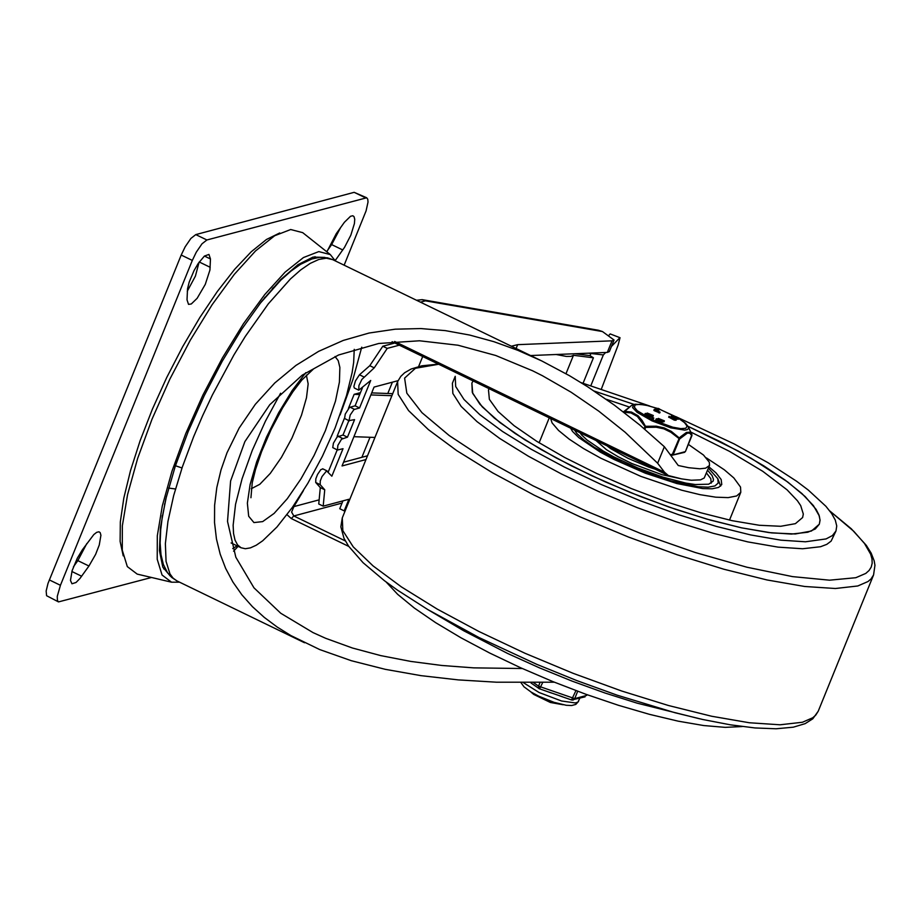 <?xml version="1.0" encoding="UTF-8"?>
<svg xmlns="http://www.w3.org/2000/svg" width="921" height="921" viewBox="0 0 921 921"><rect width="100%" height="100%" fill="white"/><g stroke="black" fill="none" stroke-linecap="round" stroke-linejoin="round"><path stroke-width="1.38" d="M554.35 682.196L496.384 682.196L458.244 679.894L421.035 675.657L385.254 669.325L351.327 660.714L319.714 649.57L290.852 635.548L277.186 627.04L264.246 617.381L252.389 606.628L241.866 594.805L232.898 582.014L225.657 568.407L220.2 554.177L216.458 539.004L214.524 522.552L214.616 505.249L216.815 487.52L221.028 469.86L227.003 452.775L239.149 428.069L255.359 404.273L274.746 382.998L295.952 365.407L318.631 351.35L343.257 340.436L369.068 333.034L395.201 329.188L420.77 328.555L445.304 330.616L469.675 335.048L493.898 341.691L517.924 350.36L541.686 360.905L569.489 375.699L587.667 386.785L614.284 405.067L639.911 425.122L664.363 446.731L657.652 463.251L664.513 472.243L668.358 475.558L681.621 478.885L691.303 480.232L700.536 479.864L704.22 477.987L709.504 465.462L709.331 462.261L703.517 455.055L688.39 444.394M293.546 505.721L293.903 506.596L303.458 490.571M287.03 514.689L291.266 518.546L293.822 515.967L291.612 512.088L293.903 506.596L319.138 499.85M657.652 463.251L625.117 432.225L598.777 411.157L571.124 392.219L542.457 375.733L532.718 370.841L495.728 355.483L458.036 345.225L419.492 340.782L378.704 343.487L338.56 354.999L302.226 375.146L269.749 404.733L244.871 441.631L230.595 480.992L227.522 521.436L235.822 557.217L253.966 587.828L280.755 613.259L313.048 632.612L325.677 638.311L352.363 647.993L380.81 655.625L410.731 661.416L441.792 665.469L473.67 667.863L522.288 668.519M664.363 446.731L678.259 465.508L688.678 467.707L699.833 468.789L705.647 468.167L709.504 465.462M420.448 302.157L425.421 300.833L602.484 331.56L614.054 340.022L612.028 340.828L517.648 344.661L511.351 346.215M530.6 355.541L607.319 352.421L609.345 351.615L614.054 340.022M602.484 331.56L598.397 330.236L422.175 299.647L416.522 300.258M425.421 300.833L422.175 299.647M361.884 457.311L370.023 437.279M387.799 393.486L392.392 382.18M359.466 374.778L355.448 380.914L353.848 386.521L354.343 388.017L358.787 390.182L358.914 385.577L361.861 379.44L374.237 367.847L369.793 365.695L359.466 374.778L363.91 376.942M322.845 468.927L320.807 469.629L317.572 474.396L315.822 478.816L315.73 482.5L320.174 484.653L320.266 480.969L322.016 476.548L326.598 470.896L331.848 476.192L343.015 448.7L337.466 450.035L337.857 445.373L341.53 439.19L347.459 437.164L354.573 419.631L349.024 420.621L350.187 415.026L353.94 409.569L359.558 407.957L370.714 380.454L358.787 390.182M320.174 484.653L324.745 489.765L323.19 506.147L348.898 499.274L344.189 510.879L345.26 510.591M398.033 380.672L374.064 387.073L342.036 465.957L365.971 459.556M418.629 366.523L422.704 356.508M374.237 367.847L387.246 348.391L399.311 345.168M362.448 387.741L355.115 405.804L349.496 407.416L345.248 414.082L344.581 418.468L349.289 420.897M394.867 343.015L382.802 346.238L369.793 365.695M367.502 455.803L343.568 462.204M342.934 500.874L339.745 508.726L344.189 510.879M315.73 482.5L320.301 487.612L318.747 503.994L323.19 506.147M337.201 449.909L328.198 472.105M348.829 420.678L343.015 435.011L337.086 437.038L333.414 443.22L332.746 447.606L337.466 450.035M347.459 437.164L343.015 435.011M324.745 489.765L320.301 487.612M371.704 392.899L392.726 393.67M359.685 394.533L354.148 394.326L360.456 392.645M391.909 395.696L370.875 394.936M344.477 418.146L337.19 436.094L338.778 436.151M353.917 436.692L374.951 437.452M354.148 394.326L348.414 408.44M387.246 348.391L382.802 346.238M359.558 407.957L355.115 405.804M562.731 354.24L567.348 354.044M574.934 353.745L590.027 355.633L593.412 357.797L573.461 355.299L570.916 356.381L566.277 356.415L556.203 354.504M583.097 383.205L593.412 357.797M565.989 373.696L573.461 355.299M179.549 582.176L171.548 582.199L137.206 574.105L127.317 566.599L122.274 550.182L122.355 525.753L127.57 494.612L137.632 458.462L151.988 419.251L169.867 379.107L190.302 340.194L212.175 304.632L234.325 274.343L255.531 250.949L274.665 235.741L290.668 229.525L302.698 232.645L330.328 254.587L335.279 260.885M171.548 582.199L162.05 575.003L157.215 559.254L157.307 535.803L162.303 505.94L171.962 471.253L185.731 433.63L202.885 395.109L222.491 357.785L243.489 323.662L264.73 294.593L285.084 272.156L303.435 257.558L318.793 251.594L330.328 254.587M170.362 576.155L162.787 567.083L159.437 550.608L160.45 527.537L165.803 499.021L175.209 466.452L188.229 431.454L204.197 395.742L222.329 361.078L241.751 329.177L261.472 301.616L280.548 279.742L298.024 264.649L313.036 257.086L324.848 257.396M620.04 337.719L610.209 333.92L620.04 337.719L618.118 345.099L601.448 388.858M605.684 352.49L603.336 354.93L588.369 353.192M609.161 335.025L610.209 333.92M619.614 337.961L611.417 346.503M326.874 251.847L336.269 233.658L344.396 222.283L350.533 216.274L352.801 215.756L353.986 216.562L354.735 219.244L354.424 223.515L350.843 235.166L344.523 247.369L335.152 260.643M327.312 250.685L331.652 244.595L340.62 227.556M88.946 566.012L79.977 578.457L76.04 582.486L71.965 583.776L70.468 580.437L72.114 570.686L77.306 558.195L82.441 549.699L93.827 534.548L96.717 532.315L98.973 531.797L100.17 532.603L100.919 535.274L99.261 545.025L95.623 554.373L88.946 566.012L77.836 560.624L86.793 543.586M73.473 566.737L77.836 560.624M210.46 258.974L209.942 270.026L205.279 284.382L197.129 298.323L191.292 303.976L188.529 304.379L187.021 299.843L187.539 288.78L189.208 282.056L194.055 270.578L198.199 263.487L204.404 256.084L208.94 254.426L210.46 258.974L204.439 256.05M187.274 291.232L195.402 276.139L199.086 262.197M123.218 555.87L120.121 541.421L120.329 521.896L123.828 498.008L130.506 470.619L140.13 440.687L152.333 409.292L166.701 377.564L182.703 346.63L199.788 317.595L217.321 291.508L234.682 269.289L251.26 251.744L266.457 239.483L279.719 232.967M366.696 197.773L354.159 192.328L195.782 234.602L190.877 238.447L185.167 246.805L181.207 255.048L48.007 583.396L46.154 591.006L46.591 595.714L58.507 601.908L57.424 600.457L57.263 596.394L60.429 585.296L192.316 260.424L196.277 252.181L201.987 243.823L206.891 239.978L366.696 197.773L367.767 199.224L368.02 202.067L366.074 210.897L344.143 265.179M151.516 577.479L58.507 601.908M264.442 297.886L265.271 297.023M164.548 504.835L164.721 503.66M280.583 393.244L265.444 421.139L252.296 450.323L242.096 478.701L235.557 504.282L233.14 525.235L233.543 533.501L235.016 540.074L237.537 544.864L241.06 547.765L245.343 548.732L250.431 547.868L256.245 545.22L262.681 540.8L276.968 526.996L292.371 507.39L307.856 483.272L322.408 456.24L335.06 428.069L346.503 395.65L352.144 372.51L353.664 362.356L354.24 349.335M251.249 488.74L259.803 484.296L270.279 473.406L281.435 457.369L291.934 438.12L301.501 415.175L306.486 397.757L308.155 383.884L306.359 375.054M807.809 532.234L791.461 534.076L769.058 532.591L741.532 527.837L710.033 520.008L675.864 509.417L640.44 496.523L605.235 481.844L571.699 465.991L541.226 449.632L515.081 433.434L494.347 418.076L479.887 404.204L472.289 392.369L471.886 383.067L473.095 380.926L471.886 383.067L472.726 393.44L482.247 406.84L499.953 422.578L524.97 439.87L556.031 457.852L591.581 475.627L629.849 492.298L668.899 507.034L706.787 519.087L741.612 527.848L771.614 532.902L795.295 533.973L811.47 531.014L819.333 524.176L815.304 528.976L807.809 532.234M594.206 391.057L634.201 404.457L594.206 391.057M688.056 426.331L721.178 442.092L751.202 458.313L787.858 482.097L805.23 496.626L816.11 509.405L818.953 514.977L820.035 519.916L819.333 524.176L820.047 520.342L819.287 515.933L813.416 505.606L801.903 493.529L785.153 480.106L763.716 465.796L738.308 451.083L688.056 426.331M742.176 726.554L725.264 727.36L703.748 725.552L678.247 721.178L649.547 714.362L618.486 705.313L585.975 694.307L553.014 681.655L520.561 667.737L489.581 652.977L460.995 637.804L435.668 622.677L414.346 608.044L397.653 594.333L386.095 581.957M699.592 718.783L637.01 703.126L605.12 693.053L572.263 681.183L539.441 667.852L507.621 653.461L463.804 630.827L427.862 609.61L397.446 590.119L384.391 580.679L363.07 562.696L348.564 546.13L343.982 538.29L340.851 526.835L342.278 517.913L342.842 530.657L353.238 546.867L373.051 565.897L401.441 586.93L437.256 609.115L479.001 631.53L524.935 653.242L573.173 673.343L621.698 691.015L668.508 705.521L711.657 716.25L749.349 722.755L780.041 724.792L802.456 722.248L812.713 717.781L815.672 715.226L818.228 711.219L812.783 718.817L805.161 723.641L793.292 727.187L776.035 728.776L755.001 727.947L730.422 724.827L702.7 719.485L674.851 712.693L617.035 695.136L576.799 680.584L536.586 664.26L478.932 637.493L427.862 609.61M820.542 546.729L802.617 548.755L778.061 547.132L747.91 541.916L713.384 533.328L675.945 521.723L637.113 507.598L598.535 491.503L561.775 474.142L528.389 456.217L499.735 438.465L477.02 421.634L461.168 406.426L452.844 393.451L452.395 383.263L455.227 376.309L455.676 386.486L463.988 399.461L479.841 414.68L502.567 431.5L531.21 449.252L564.608 467.177L601.355 484.55L639.945 500.633L678.765 514.77L716.216 526.375L750.73 534.951L780.893 540.167L805.438 541.79L826.091 538.923L832.446 535.55L835.992 530.945L831.122 541.111L826.793 544.357L820.542 546.729M581.013 382.595L649.639 405.988M675.922 416.66L734.072 443.876L768.126 462.756L796.561 481.223L808.247 490.03L825.907 506.297L831.675 513.573L835.301 520.146L836.74 525.96L835.992 530.945M690.704 431.995L729.49 451.359L762.703 471.264L787.064 489.822L797.436 500.759L800.717 505.652L803.319 514.079L802.617 517.533L795.41 523.658L780.732 526.282L759.307 525.269L732.195 520.687L700.777 512.767L666.597 501.876L631.357 488.591L596.843 473.555L564.757 457.518L536.713 441.297L514.102 425.686L498.054 411.468L489.373 399.357L488.487 389.963L489.109 388.685M606.156 399.23L628.962 406.886M706.419 457.921L724.309 469.779L733.818 477.918L740.53 487.071L740.795 492.286L736.662 495.959L728.177 497.616L715.755 497.179L700.006 494.669L681.644 490.202L640.751 476.33L600.757 458.174L583.511 448.55L569.224 439.167L558.575 430.475L552.07 422.877L550.033 416.753M708.94 466.843L716.066 472.945L721.166 479.519L721.765 484.55L718.61 487.416L712.198 488.786L702.804 488.579L676.889 483.548L645.448 473.244L614.042 459.464L600.101 452.015L578.872 437.682L572.517 431.419L569.431 426.158M707.57 470.217L712.106 475.581L713.464 479.265L713.199 481.073L708.71 484.204L695.251 484.527L685.8 483.076L663.085 477.182L637.954 468.041L613.881 456.92L603.301 451.083L586.861 439.87L581.577 434.896L578.515 430.556M720.659 486.127L717.781 478.632L718.219 483.03L714.949 485.943L708.145 487.186L698.141 486.725L670.741 480.843L638.265 469.468L622.17 462.411L594.333 447.318L584.018 440.065L576.834 433.503L573.173 427.977M708.41 468.144L717.781 478.632M664.11 472.036L648.741 467.097L628.018 458.324L610.692 448.654L601.966 441.93M711.208 483.203L710.805 478.655L706.453 472.98M596.037 440.503L606.444 449.678L617.933 456.632L631.864 463.528L661.877 474.66L680.872 478.736M551.679 701.537L533.731 694.411L531.106 692.166M558.667 703.69L550.39 702.481L533.754 694.422M563.157 704.749L550.39 702.481M651.619 415.97L650.617 417.155L644.7 414.531L645.276 413.46L647.567 413.598L647.221 413.034L653.334 415.509L651.274 415.394L650.986 416.223L645.08 413.598M653.334 415.509L652.954 416.442L651.423 416.465M662.683 421.334L661.669 422.52L655.764 419.895L656.339 418.825L658.63 418.963L658.273 418.387L664.398 420.874L662.337 420.759L662.049 421.588L656.143 418.963M664.398 420.874L664.018 421.806L662.487 421.83M653.415 418.882L651.734 418.399L652.126 417.535M673.044 418.261L671.179 416.902L671.49 415.682L678.604 418.376L672.94 416.292L676.313 418.94L674.69 419.228L669.176 416.442L675.047 418.675L671.49 415.682M678.132 419.159L674.748 417.72M676.475 419.308L676.095 420.241L674.31 420.149L668.888 417.167M659.194 409.857L657.053 410.513M659.263 412.723L654.336 410.72L654.255 409.488M623.586 412.067L623.782 411.48L623.482 411.986M623.77 412.205L631.553 405.447L624.208 411.273L631.426 412.055L638.034 415.728L642.144 420.46L645.471 426.308L643.871 428.449M644.861 429.29L645.621 427.425L637.378 416.476L630.931 412.919L623.782 412.217M691.936 435.552L685.397 451.624L673.113 454.905L679.583 438.983L670.822 432.248L663.868 428.841L656.201 427.217L645.621 427.425L645.471 426.308L656.27 426.193L664.156 427.908L671.305 431.373L679.33 437.982L672.18 454.744L671.259 454.421M679.583 438.983L679.33 437.982L680.607 436.75L686.456 432.433L689.852 432.191L691.924 434.62L691.867 435.691L689.817 433.227L687.457 433.066L679.583 438.983M691.924 434.608L685.466 451.474M659.528 409.028L655.948 409.983L660.058 412.124L654.244 409.419L658.158 408.36L659.586 408.993L659.16 409.96M671.179 416.902L671.559 415.97M671.881 417.443L672.249 416.511M668.796 417.374L669.176 416.442M677.188 419.043L677.557 418.111M678.063 419.331L678.443 418.41M652.16 417.443L653.806 418.019L652.16 417.443M659.609 420.759L658.826 420.46M662.821 420.344L659.758 418.986L662.821 420.344M661.094 420.805L657.617 419.562L661.094 420.805M648.557 415.394L647.774 415.106M651.757 414.98L648.695 413.633L651.757 414.98M646.657 414.128L650.145 415.371L646.577 414.335M531.095 683.048L539.579 688.92L542.676 682.53M562.34 696.69L548.674 691.993M571.78 699.972L573.15 700.029L574.704 698.625L577.697 691.268M166.425 496.5L162.269 517.188L160.703 529.702L160.127 542.999L160.991 554.649L163.362 564.446L167.461 572.632L171.663 577.386L176.97 580.921L173.09 578.146L169.971 573.933L166.056 561.35L165.377 543.632L167.944 521.436L173.678 495.556L182.358 466.935L193.675 436.623L202.597 415.762L212.383 394.971L233.899 354.988L245.274 336.464L268.299 303.861L290.437 278.959L300.707 269.922L310.216 263.394L318.816 259.457L326.345 258.202L332.677 259.63L540.592 360.387M664.513 472.243L394.649 341.449M340.137 414.899L352.893 379.602L361.746 347.171M291.266 518.546L348.748 546.406M345.329 540.926L293.822 515.967L342.036 503.073M233.577 551.172L238.113 546.337M612.028 340.828L607.319 352.421M517.648 344.661L516.094 348.506M354.447 409.327L350.003 407.163M342.612 438.465L338.168 436.312M590.741 353.894L590.027 355.633M590.902 385.554L603.336 354.93M331.652 244.595L342.762 249.971M334.691 259.814L335.474 260.194M71.873 571.492L81.647 576.235M199.235 261.99L210.207 267.309M162.096 518.316L162.28 515.633M272.328 288.549L274.32 286.753M60.429 585.296L49.32 579.908M181.207 255.048L192.316 260.424M206.891 239.978L195.782 234.602M354.159 192.328L365.269 197.704M305.784 372.671L292.141 390.585L278.649 412.746L266.468 437.21L256.671 461.847L250.109 484.492L247.369 503.177L248.682 516.244L253.931 522.575L262.669 521.608L274.113 513.411L287.271 498.733L300.994 478.828L314.084 455.458L325.389 430.66L335.486 401.096L339.412 382.088L339.872 367.433L338.214 360.629L335.037 356.496M818.228 711.219L873.568 574.946L871.013 578.952L868.054 581.508L857.796 585.975L835.382 588.507L804.701 586.481L766.997 579.954L723.848 569.224L677.039 554.73L628.513 537.058L580.288 516.946L534.341 495.245L492.597 472.83L456.781 450.645L428.38 429.612L408.567 410.593L398.171 394.372L397.607 381.639L342.278 517.913M829.821 510.994L853.79 531.313L864.462 543.436L870.633 554.154L871.991 558.909L872.175 563.238L871.208 567.106L869.067 570.502L865.786 573.415L855.828 577.709L829.522 580.184L792.532 576.615L746.896 567.209L695.182 552.496L640.268 533.294L585.238 510.683L533.155 485.908L486.944 460.373L449.172 435.506L421.968 412.677L406.829 393.186L404.607 378.105L415.44 368.273L438.695 364.255M659.494 409.223L676.129 416.868M678.305 418.146L684.487 422.612L687.124 426.17L685.823 428.277L680.78 428.633L672.744 427.183L652.747 419.964L637.297 410.754L634.316 407.094L635.26 404.837L639.991 404.319L647.808 405.608L657.536 408.521M654.336 410.72L654.716 409.799M658.665 412.827L659.045 411.894M674.31 420.149L674.69 419.228M653.162 419.032L653.542 418.111M653.38 418.974L653.76 418.053M658.147 419.377L657.916 419.953M662.475 421.473L662.107 422.405M662.049 421.588L661.669 422.52M647.095 414.013L646.853 414.6M651.423 416.108L651.043 417.04M650.986 416.223L650.617 417.155M657.652 408.487L645.057 404.895L635.202 404.227L633.706 404.63L632.531 407.554L637.079 412.297L651.999 420.862L670.592 427.816L684.74 430.13L687.296 429.623L688.494 428.495L688.298 426.803L691.901 434.562M684.625 452.326L671.916 455.285M579.816 698.245L577.951 702.113L575.28 702.942L561.522 700.985L539.107 692.523L523.462 682.714M575.947 690.612L571.538 699.868M586.953 694.653L586.631 695.436L574.704 698.625L538.543 686.157L538.923 688.586L551.575 693.064M539.994 682.576L538.543 686.157L533.604 682.668M259.872 303.677L280.847 280.088L290.886 271.165L300.591 264.304L311.943 258.951L319.564 257.362L327.588 257.857L332.677 259.63M668.358 475.558L392.127 341.691M532.718 370.841L531.866 370.426M237.1 545.842L232.725 548.605M176.97 580.921L304.529 642.754M322.649 468.777L327.093 470.93M315.581 257.972L315.005 256.625M163.65 568.902L165.066 568.522M231.102 542.941L241.06 547.765M250.938 497.731L252.239 482.777L255.543 469.422L261.518 451.797L271.119 429.543L282.528 408.026L292.901 391.736L301.789 380.097L313.209 369.24M181.345 467.741L175.451 465.75M175.474 488.982L168.635 488.072M397.607 381.639L400.785 376.39L404.641 372.74L411.169 368.999L421.864 365.81L438.431 364.129M873.568 574.946L874.95 565.31L874.167 560.808L871.162 553.13L866.293 545.336L851.349 528.827L829.775 510.948M549.25 417.835L539.119 442.794M740.795 492.286L729.501 520.1M659.586 408.993L659.206 409.926M654.244 409.419L653.864 410.352M660.058 412.124L659.678 413.045M669.037 416.269L668.669 417.201M678.604 418.376L678.224 419.297M652.114 417.478L651.734 418.399M653.806 418.019L653.426 418.94M633.706 404.63L631.553 405.447M688.298 426.803L685.546 423.28L679.341 418.675L659.517 409.166M578.549 701.376L575.798 704.415L571.676 705.532L566.242 705.279L554.085 702.343L538.693 696.161L531.129 692.074L523.991 686.813L521.021 682.703M559.646 695.839L571.642 699.983L585.077 696.829"/></g></svg>
